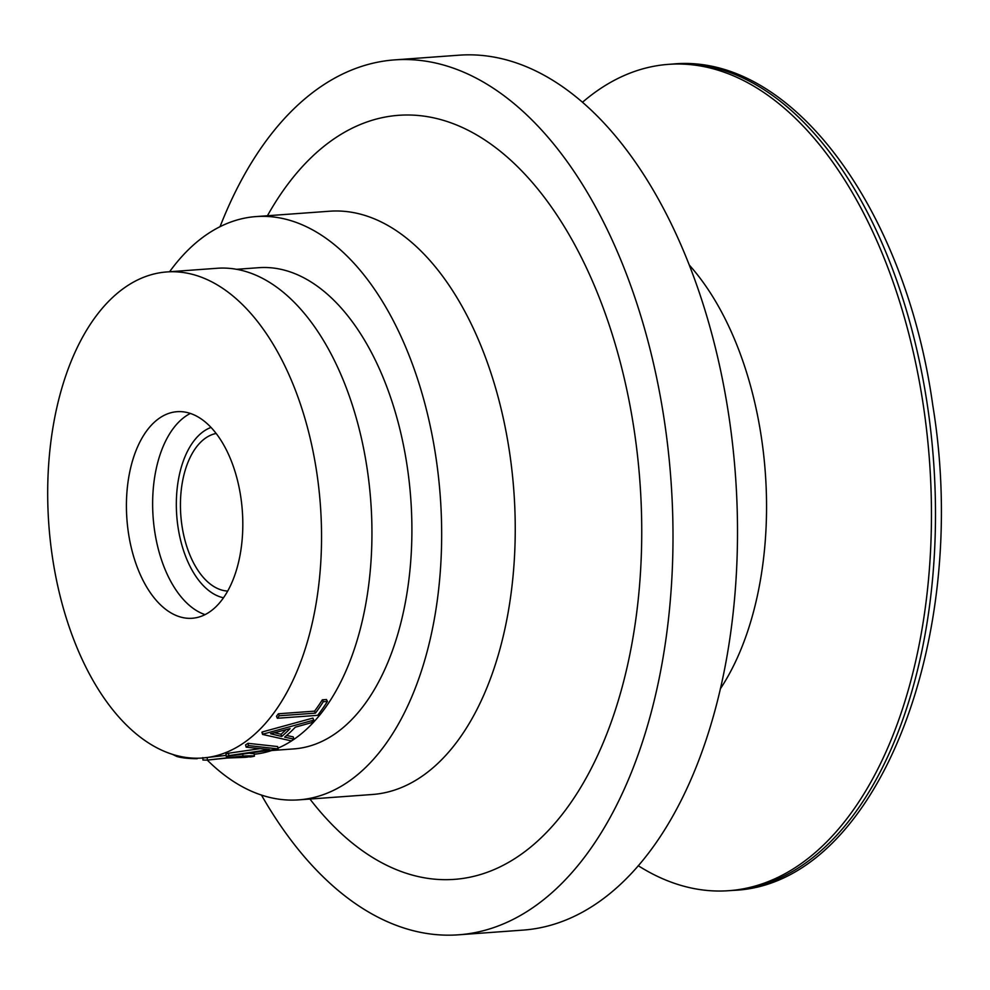 <?xml version="1.0" encoding="UTF-8"?>
<svg xmlns="http://www.w3.org/2000/svg" width="990" height="990" viewBox="0 0 990 990"><rect width="100%" height="100%" fill="white"/><g stroke="black" fill="none" stroke-linecap="round" stroke-linejoin="round"><path stroke-width="1.49" d="M216.179 433.459A79.2 44.241 -94.2 0 0 181.987 525.839A79.2 44.241 -94.2 0 0 227.663 591.067M638.204 865.693A414.266 231.4 -94.2 0 0 728.776 890.691A414.266 231.4 -94.2 0 0 923.324 405.331A414.266 231.4 -94.2 0 0 668.559 64.35A414.266 231.4 -94.2 0 0 582.566 102.205M261.459 795.081A438.632 245.013 -94.2 0 0 458.407 934.82L522.918 930.117A438.632 245.013 -94.2 0 0 728.9 416.208A438.632 245.013 -94.2 0 0 459.162 55.18L394.651 59.883A438.632 245.013 -94.2 0 0 220.04 226.698M458.407 934.82A438.632 245.013 -94.2 0 0 664.389 420.911A438.632 245.013 -94.2 0 0 394.651 59.883M207.269 760.097A292.421 163.338 -94.2 0 0 298.609 799.87L372.178 794.512A292.421 163.338 -94.2 0 0 509.504 451.898A292.421 163.338 -94.2 0 0 329.682 211.217L256.101 216.575A292.421 163.338 -94.2 0 0 169.587 271.743M309.944 799.041A383.043 213.964 -94.2 0 0 553.558 824.818A383.043 213.964 -94.2 0 0 634.244 430.601A383.043 213.964 -94.2 0 0 477.093 135.172A383.043 213.964 -94.2 0 0 267.436 215.746M298.609 799.87A292.421 163.338 -94.2 0 0 435.922 457.269A292.421 163.338 -94.2 0 0 256.101 216.575M277.93 748.155A243.689 136.113 -94.2 0 0 367.166 468.839A243.689 136.113 -94.2 0 0 217.305 268.265L166.902 271.941A243.689 136.113 -94.2 0 0 52.47 557.444A243.689 136.113 -94.2 0 0 202.331 758.018A243.689 136.113 -94.2 0 0 316.763 472.515A243.689 136.113 -94.2 0 0 166.902 271.941M128.453 533.028A103.566 57.853 -94.2 0 0 192.147 618.267A103.566 57.853 -94.2 0 0 240.78 496.93A103.566 57.853 -94.2 0 0 177.086 411.692A103.566 57.853 -94.2 0 0 128.453 533.028M254.232 754.219A243.689 136.113 -94.2 0 0 274.255 749.616M327.43 701.403A246.126 137.474 -94.2 0 1 317.666 715.337L277.349 718.27L276.482 716.253A243.689 136.113 -94.2 0 0 278.376 713.778L314.56 711.142A243.689 136.113 -94.2 0 0 322.344 699.831L326.477 699.522L327.43 701.403L323.297 701.712L322.344 699.831M286.605 735.496L293.226 736.869L293.857 739.122L284.65 737.142A246.126 137.474 -94.2 0 0 295.317 727.192L311.578 722.626A246.126 137.474 -94.2 0 0 313.756 720.126L312.927 718.072L262.189 731.981A243.689 136.113 -94.2 0 1 261.892 732.266L262.61 734.444A246.126 137.474 -94.2 0 0 262.907 734.159L262.189 731.981M226.277 756.484A246.126 137.474 -94.2 0 0 228.838 755.618L269.367 749.603L246.139 747.165A246.126 137.474 -94.2 0 0 248.564 745.594L278.079 748.898A246.126 137.474 -94.2 0 1 277.745 749.059L226.277 756.484L225.918 754.095A243.689 136.113 -94.2 0 0 228.455 753.229L259.677 748.712M246.139 747.165L245.582 744.864A243.689 136.113 -94.2 0 0 247.983 743.317L277.608 746.547L278.079 748.898M249.851 753.303L254.183 753.774L254.442 756.187L249.641 756.645M202.331 758.018L226.116 755.395M172.644 754.429L176.74 756.422L176.789 755.618M176.74 756.422C181.677 757.907 188.508 758.674 197.22 758.687L197.233 758.216M202.839 757.61L202.95 760.035L207.009 760.122L242.983 756.038C255.197 755.593 257.524 755.915 249.963 756.991M242.983 756.038L242.661 753.625M207.356 760.097L207.17 757.659M227.106 758.018L245.235 757.338M245.656 756.385L245.73 757.301C252.227 756.459 250.495 756.249 240.558 756.657L207.009 760.122M228.838 755.618L228.455 753.229M248.564 745.594L247.983 743.317M262.61 734.444L291.444 740.904A246.126 137.474 -94.2 0 0 293.857 739.122M262.907 734.159L313.756 720.126M281.68 736.461A246.126 137.474 -94.2 0 0 290.095 728.615L270.592 733.751L281.68 736.461L281.012 734.246A243.689 136.113 -94.2 0 0 286.073 729.704M274.552 732.736L281.012 734.246M277.349 718.27A246.126 137.474 -94.2 0 0 279.254 715.77L278.376 713.778M279.254 715.77L315.439 713.134L314.56 711.142M315.439 713.134A246.126 137.474 -94.2 0 0 323.297 701.712M271.706 750.519L293.882 748.898A241.251 134.751 -94.2 0 0 311.788 745.408A241.251 134.751 -94.2 0 0 409.266 482.316A241.251 134.751 -94.2 0 0 258.811 267.684L236.622 269.305M190.389 413.436A103.566 57.853 -94.2 0 0 154.663 531.123A103.566 57.853 -94.2 0 0 205.054 614.617M211.056 427.42A86.514 48.324 -94.2 0 0 178.027 527.113A86.514 48.324 -94.2 0 0 223.468 597.774M927.358 405.034A414.266 231.4 -94.2 0 0 672.594 64.053C791.208 52.47 905.442 208.655 932.79 405.356C971.475 639.849 875.692 885.605 732.81 890.394A414.266 231.4 -94.2 0 0 927.358 405.034M720.262 688.966A262.164 146.433 -94.2 0 0 761.421 437.617A262.164 146.433 -94.2 0 0 689.387 265.172M672.594 64.053L668.559 64.35M732.81 890.394L728.776 890.691"/></g></svg>

